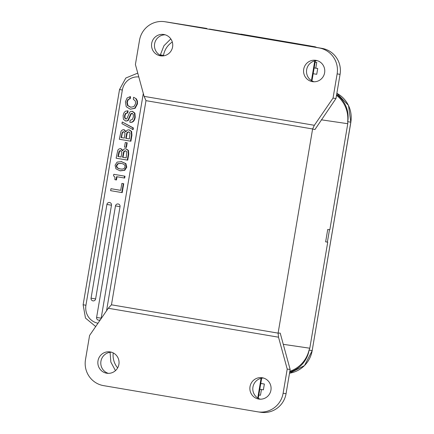 <?xml version="1.0" encoding="UTF-8"?>
<svg xmlns="http://www.w3.org/2000/svg" width="434" height="434" viewBox="0 0 434 434"><rect width="100%" height="100%" fill="white"/><g stroke="black" fill="none" stroke-linecap="round" stroke-linejoin="round"><path stroke-width="0.65" d="M120.034 206.676A2.354 2.268 -81.2 0 0 118.157 203.969A2.354 2.354 0 0 0 115.477 205.906L96.608 317.438L101.165 318.209L120.034 206.676L115.477 205.906M122.214 192.636L123.723 183.718L121.873 183.408L120.701 190.352L110.958 188.692L110.621 190.672L122.214 192.636M120.701 190.347L110.958 188.692M116.052 179.888L116.589 176.687L124.683 178.059L124.992 176.215L113.779 174.311L113.534 175.748L114.853 177.056L114.907 179.692L116.052 179.888L116.475 179.953L117.017 176.757M120.348 170.828L124.732 170.318L126.761 167.198L125.903 163.629L121.146 161.529L125.48 163.564L126.332 167.133L124.308 170.253L119.925 170.763L115.927 168.799L115.07 165.218L117.099 162.104L121.721 161.622M122.963 150.359L120.657 148.618L119.1 148.895L117.858 150.061L116.117 158.193L127.71 160.162L128.724 154.162L128.431 150.392L126.223 148.889M126.424 147.414L127.2 142.835L125.285 142.515L124.515 147.093L126.424 147.414M126.164 131.426L123.858 129.69L122.301 129.961L121.059 131.133L119.317 139.26L130.911 141.229L131.925 135.229L131.638 131.464L129.424 129.961M133.113 129.641L133.395 127.959L122.242 121.976L121.954 123.674L133.113 129.641M132.001 113.285L133.265 114.446L133.357 116.952L132.327 119.496L130.14 120.267L129.809 122.247L130.233 122.312C132.923 122.648 134.583 120.95 135.213 117.213L134.903 113.165L132.522 111.332M126.251 119.073L125.063 118.043L124.938 115.813L125.844 113.562L127.742 112.862L128.079 110.887L127.656 110.822L127.319 112.797L125.415 113.496L124.515 115.748L124.639 117.972L125.849 119.008M132.441 113.35L131.182 113.93L128.377 120.256L127.824 120.755L125.665 121.015L123.413 119.279L123.093 115.455L123.918 112.873L125.366 111.25L127.656 110.822M130.233 98.697L130.569 96.722L130.146 96.657L129.809 98.632L130.233 98.697L127.829 99.701L126.831 102.05L127.471 105.484L130.596 107.225M136.303 98.827L133.612 97.249L136.303 98.827L137.421 101.041L137.464 103.91L135.142 108.288L130.281 109.205L126.223 106.721L125.404 101.784L127.124 97.965L130.146 96.657M130.911 107.274L127.894 105.549L127.254 102.115L128.252 99.766M95.621 298.934L111.473 205.217A2.354 2.268 -81.2 0 0 109.596 202.51A2.354 2.354 0 0 0 106.916 204.447L91.064 298.158L95.621 298.934A2.354 2.268 -81.2 0 1 92.995 300.876M98.54 320.151A2.354 2.268 -81.2 0 0 100.672 319.321M100.867 319.039A2.354 2.268 -81.2 0 0 101.165 318.209M315.778 68.122L317.71 68.485L314.151 67.926L315.773 68.154L316.744 62.425L315.122 62.181M315.133 62.127L316.744 62.425M283.277 344.319L309.8 348.22L309.089 350.097L312.187 350.558L350.818 122.171L347.715 121.715L347.77 123.706L321.35 119.822M347.683 121.71A29.463 28.932 -81.6 0 0 336.513 95.344M309.8 348.22L327.735 242.156L327.377 242.101L329.477 229.716L327.73 229.461L325.636 241.846L327.377 242.101L325.641 241.809M336.638 94.628A27.483 26.984 98.4 0 1 347.732 121.721M315.046 129.375L335.976 98.529L333.041 98.095L314.352 125.296L312.594 129.039L314.986 129.533M314.352 125.296L144.104 96.37L135.408 64.509L139.498 40.319A22.573 22.167 98.4 0 1 164.66 21.7A22.573 22.167 98.4 0 1 165.115 21.771L319.044 47.93A22.573 22.167 98.4 0 1 337.131 73.899L333.041 98.095M316.782 47.48L315.149 46.807L292.19 42.83L240.881 34.112L310.733 46.015L299.541 44.545L321.979 48.364A22.573 22.167 -81.6 0 1 340.072 74.333L335.976 98.529M163.938 34.514A10.796 10.6 -81.6 0 0 151.667 43.498A10.796 10.6 -81.6 0 0 160.558 55.84A10.796 10.6 -81.6 0 0 172.607 46.823A10.796 10.6 -81.6 0 0 163.938 34.514M315.963 60.348A10.796 10.6 -81.6 0 0 303.691 69.326A10.796 10.6 -81.6 0 0 312.583 81.673A10.796 10.6 -81.6 0 0 324.632 72.657A10.796 10.6 -81.6 0 0 315.963 60.348M144.104 96.37L145.981 100.655L312.626 128.974M312.594 129.039L278.102 333.128L111.457 304.809L108.267 308.265L278.514 337.196L278.102 333.128M111.457 304.809L145.981 100.655M278.514 337.196L287.21 369.057L290.145 369.491L280.223 333.144L278.086 333.052M290.145 369.491L286.055 393.681A22.573 22.167 -81.6 0 1 260.894 412.3L257.959 411.866A22.573 22.167 98.4 0 1 257.498 411.79L103.574 385.636A22.573 22.167 98.4 0 1 85.487 359.667L89.578 335.471L108.267 308.265M287.21 369.057L283.12 393.247A22.573 22.167 98.4 0 1 257.959 411.866M260.378 399.199A10.796 10.6 98.4 0 1 263.514 378.047M289.841 371.292A29.463 28.932 -81.6 0 0 309.057 350.086M263.118 37.964L209.47 29.073L298.842 44.225L263.118 37.964M206.866 28.454A1.964 1.926 -81.6 0 0 206.828 28.449L168.056 22.21A22.573 22.167 -81.6 0 0 167.595 22.134L164.66 21.7M162.039 55.953A10.796 10.6 98.4 0 1 165.175 34.801M314.07 81.782A10.796 10.6 98.4 0 1 317.2 60.635M309.106 350.097A27.483 26.984 98.4 0 1 289.722 372.009M110.252 351.931A10.796 10.6 -81.6 0 0 97.981 360.909A10.796 10.6 -81.6 0 0 106.873 373.251A10.796 10.6 -81.6 0 0 118.921 364.24A10.796 10.6 -81.6 0 0 110.252 351.931M262.277 377.759A10.796 10.6 -81.6 0 0 250.006 386.743A10.796 10.6 -81.6 0 0 258.897 399.085A10.796 10.6 -81.6 0 0 270.946 390.068A10.796 10.6 -81.6 0 0 262.277 377.759M108.354 373.365A10.796 10.6 98.4 0 1 111.489 352.218M258.832 395.005L260.476 395.249L261.442 389.553M259.798 389.287L263.378 389.851L264.366 384.041L260.78 383.482M260.796 383.396L264.366 384.041M313.169 73.731L316.728 74.29L317.71 68.485M123.723 183.718L121.873 183.408M121.791 192.571L123.299 183.653M124.992 176.215L113.779 174.311M124.254 177.994L124.569 176.15M120.527 170.86L119.925 170.763M120.63 168.978L120.245 168.918C123.088 169.406 124.661 168.734 124.97 166.9C125.28 165.077 123.961 163.911 121.015 163.406L117.847 163.596L116.431 165.446C116.122 167.28 117.392 168.435 120.245 168.918L120.44 168.951M120.668 168.983C117.82 168.506 116.551 167.345 116.86 165.517L118.27 163.661L121.439 163.472M127.281 160.092L128.296 154.097L128.008 150.327L125.903 148.84C124.477 148.602 123.408 149.291 122.686 150.902L120.695 148.629L121.124 148.694M125.529 150.81L124.368 151.054L123.587 152.008L122.545 157.254L126.191 157.873L126.788 151.824L125.502 150.81M120.56 150.636L119.225 151.016L117.874 156.457L121.119 157.01L121.835 152.101L120.527 150.631M126.191 157.868L122.968 157.32L124.01 152.074L124.791 151.119L125.958 150.88M122.968 157.32L122.545 157.254M121.124 157.005L118.303 156.522L119.648 151.081L120.983 150.701M118.303 156.522L117.874 156.457M127.2 142.835L125.285 142.515M126.001 147.348L126.771 142.77M130.482 141.164L131.497 135.164L131.209 131.393L129.104 129.912C127.683 129.674 126.609 130.357 125.887 131.969L123.902 129.695L124.325 129.761M128.73 131.882L127.569 132.12L126.788 133.081L125.746 138.321L129.392 138.945L129.988 132.896L128.703 131.876M123.761 131.708L122.426 132.082L121.075 137.529L124.325 138.083L125.035 133.167L123.728 131.703M129.397 138.94L126.175 138.386L127.211 133.146L127.992 132.186L129.158 131.947M126.175 138.386L125.746 138.321M124.325 138.072L121.504 137.594L122.1 134.057L122.855 132.148L124.189 131.773M121.504 137.594L121.075 137.529M133.395 127.959L132.972 127.894L132.685 129.576M122.242 121.976L132.972 127.894M125.876 119.014L126.907 118.656L129.75 112.249L130.466 111.592L132.191 111.283L134.475 113.1L134.79 117.147C134.155 120.885 132.495 122.583 129.809 122.247M127.319 112.797L127.742 112.862M132.017 113.285L130.753 113.865L127.949 120.185L127.395 120.685L125.665 121.015M135.88 98.762L136.992 100.976L137.035 103.845L134.719 108.223L130.281 109.205M133.612 97.249L133.281 99.223L135.327 101.035L135.603 103.661L133.889 106.612L130.699 107.241M129.809 98.632L127.829 99.701M96.652 317.444L96.608 317.438A2.354 2.354 0 0 0 98.572 320.156M97.986 323.227A15.705 15.103 98.8 0 1 85.937 305.248L122.339 90.028A15.705 15.103 98.8 0 1 138.799 76.943M122.339 90.028L119.529 89.54L83.127 304.76L85.937 305.248M347.77 123.706L329.835 229.77L329.477 229.716M350.818 122.171A27.483 26.984 -81.6 0 0 336.86 93.315L348.491 105.419L350.818 122.171M340.072 74.333L337.131 73.899M283.12 393.247L286.055 393.681M257.753 397.994L261.078 378.329M312.247 350.564L304.484 365.602L289.521 373.197A27.483 26.984 -81.6 0 0 312.187 350.558L350.873 122.182M319.044 47.93L321.979 48.364M168.056 22.21L165.115 21.771M191.226 26.138A1.964 1.926 98.4 0 0 191.215 26.132L206.828 28.449A1.964 1.926 -81.6 0 0 206.79 28.443M316.202 47.382A1.964 1.926 -81.6 0 0 315.187 46.856M311.438 80.583L314.764 60.912M117.647 367.902A19.628 19.275 98.4 0 1 113.214 352.902M163.428 55.867L163.509 55.395A19.628 19.275 98.4 0 1 172.303 42.033M163.509 55.395L160.368 54.852L163.927 45.765L170.812 38.903M124.308 170.253L124.732 170.318M126.761 167.198L126.332 167.133M125.903 163.629L125.48 163.564M116.431 165.446L116.86 165.517M117.847 163.596L118.27 163.661M128.724 154.162L128.296 154.097M128.431 150.392L128.008 150.327M123.619 153.49L123.191 153.419M123.587 152.008L124.01 152.074M124.368 151.054L124.791 151.119M118.9 152.985L118.477 152.92M119.225 151.016L119.648 151.081M131.925 135.229L131.497 135.164M131.638 131.464L131.209 131.393M126.82 134.556L126.397 134.491M126.788 133.081L127.211 133.146M127.569 132.12L127.992 132.186M122.1 134.057L121.677 133.987M122.426 132.082L122.855 132.148M134.79 117.147L135.213 117.213M134.903 113.165L134.475 113.1M125.063 118.043L124.639 117.972M124.938 115.813L124.515 115.748M125.844 113.562L125.415 113.496M126.088 121.081L125.762 121.026M127.824 120.755L127.395 120.685M128.377 120.256L127.949 120.185M129.918 116.876L129.489 116.811M131.182 113.93L130.753 113.865M131.605 113.534L131.177 113.469M135.142 108.288L134.719 108.223M137.464 103.91L137.035 103.845M137.421 101.041L136.992 100.976M127.894 105.549L127.471 105.484M127.254 102.115L126.831 102.05M111.473 205.217L106.916 204.447M91.107 298.163L91.064 298.158A2.354 2.354 0 0 0 93.028 300.881M137.757 73.124L125.817 78.022L119.529 89.54M261.669 378.204L258.273 398.303M315.361 60.793L311.959 80.892M95.697 326.558L85.482 318.068L83.127 304.76M110.079 352.305L110.849 362.059L115.46 370.636M160.303 55.259L160.368 54.852M143.307 93.44L106.547 310.771"/></g></svg>
